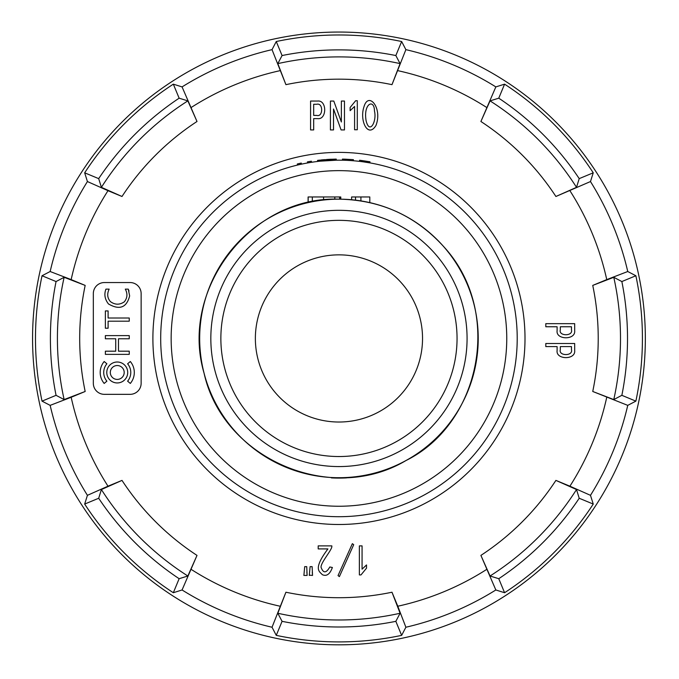 <?xml version="1.0" encoding="UTF-8"?>
<svg xmlns="http://www.w3.org/2000/svg" width="679" height="679" viewBox="0 0 679 679"><rect width="100%" height="100%" fill="white"/><g stroke="black" fill="none" stroke-linecap="round" stroke-linejoin="round"><path stroke-width="1.02" d="M338.957 422.024A83.585 83.585 0 0 1 266.567 296.647A83.585 83.585 0 0 1 411.338 296.647A83.585 83.585 0 0 1 338.957 422.024M363.579 161.891L369.962 162.901L369.962 161.78L361.797 160.541A179.366 179.366 0 0 0 359.564 160.261L359.564 161.373M320.004 161.186L336.249 160.202L336.249 159.098L318.315 160.269M332.387 160.303L334.263 160.244M321.184 161.067L326.624 160.609M318.307 161.381L318.952 161.305M338.957 210.32A128.127 128.127 0 0 0 227.991 402.503A128.127 128.127 0 0 0 449.914 402.503A128.127 128.127 0 0 0 338.957 210.32A128.127 128.127 0 0 0 227.991 402.503A128.127 128.127 0 0 0 449.914 402.503A128.127 128.127 0 0 0 338.957 210.32M338.957 160.176A178.263 178.263 0 0 0 160.694 338.439A178.263 178.263 0 0 0 338.957 516.702A178.263 178.263 0 0 0 517.211 338.439A178.263 178.263 0 0 0 338.957 160.176A178.263 178.263 0 0 0 160.694 338.439A178.263 178.263 0 0 0 338.957 516.702A178.263 178.263 0 0 0 517.211 338.439A178.263 178.263 0 0 0 338.957 160.176M340.06 199.176L340.06 196.969L340.765 196.969L308.105 196.969L308.105 202.614M340.773 199.185L340.773 196.969L340.765 199.159M339.619 196.969L339.619 199.134M308.173 196.969L308.173 202.622M369.8 202.393L369.8 196.969L351.603 196.969L351.603 199.728M355.516 196.969L355.516 199.932M346.545 477.524L346.545 477.889A139.653 139.653 0 0 1 331.377 477.889L332.006 477.558M331.428 159.234A179.366 179.366 0 0 0 326.421 159.514L326.421 160.617M335.587 160.21L335.587 159.107L326.421 159.514M321.184 159.955L323.858 159.709M325.249 159.599L324.681 159.65M317.585 160.354L317.585 161.466L317.619 160.354M301.298 164.199L301.298 163.07A179.366 179.366 0 0 0 297.351 163.97L297.351 165.099M311.415 162.323L311.415 161.203A179.366 179.366 0 0 0 307.468 161.865L307.468 162.985M353.394 160.77L353.394 159.658L345.212 159.183A179.366 179.366 0 0 0 342.437 159.107L342.437 160.21M345.212 159.183L345.212 160.286M361.797 160.541L361.797 161.653M152.894 338.439A186.063 186.063 0 0 0 431.98 499.574A186.063 186.063 0 0 0 431.98 177.312A186.063 186.063 0 0 0 152.894 338.439M353.869 107.307L354.582 106.459L354.582 129.757L357.29 129.757L357.29 100.713L355.669 100.713L350.126 107.469L350.126 110.677L354.582 106.459M307.129 575.427L306.73 566.642L304.701 566.642L303.886 575.427L307.129 575.427L306.857 572.049M309.335 575.164L312.535 575.427L312.128 566.642L310.099 566.642L309.293 575.427M362.781 568.323L362.068 569.172L362.068 545.874L359.369 545.874L359.369 574.918L360.99 574.918L366.524 568.162L366.524 564.953L362.068 569.172M71.168 397.274L85.172 391.477L64.132 399.575A281.539 281.539 0 0 1 64.132 277.304L85.172 285.409L71.168 279.604L50.153 271.515A296.451 296.451 0 0 1 87.421 181.548L84.671 172.814A303.471 303.471 0 0 1 173.332 84.154L182.065 86.904A296.451 296.451 0 0 1 272.033 49.643L276.26 41.521A303.471 303.471 0 0 1 401.645 41.521L405.881 49.643A296.451 296.451 0 0 1 495.84 86.904L504.582 84.154A303.471 303.471 0 0 1 593.242 172.814L590.484 181.548A296.451 296.451 0 0 1 627.752 271.515L635.875 275.75A303.471 303.471 0 0 1 635.875 401.136L627.752 405.363A296.451 296.451 0 0 1 590.484 495.331L593.242 504.064A303.471 303.471 0 0 1 504.582 592.725L495.84 589.975A296.451 296.451 0 0 1 405.881 627.243L401.645 635.366A303.471 303.471 0 0 1 276.26 635.366L272.033 627.243A296.451 296.451 0 0 1 182.065 589.975L173.332 592.725A303.471 303.471 0 0 1 84.671 504.064L87.421 495.331A296.451 296.451 0 0 1 50.153 405.363L71.168 397.274A274.18 274.18 0 0 0 107.995 486.189L87.421 495.331M84.671 504.064L98.693 498.259L101.392 489.542L121.999 480.392L107.995 486.189M182.065 589.975L197.003 555.397L187.854 576.004A281.539 281.539 0 0 1 101.392 489.542M276.26 635.366L282.074 621.336L277.821 613.264L285.918 592.224L272.033 627.243M405.881 627.243L397.792 606.228L391.987 592.224L400.092 613.264A281.539 281.539 0 0 1 277.821 613.264M504.582 592.725L498.768 578.703L490.051 576.004L480.902 555.397L495.84 589.975M590.484 495.331L569.91 486.189L555.906 480.392L576.513 489.542A281.539 281.539 0 0 1 490.051 576.004M635.875 401.136L621.854 395.322L613.782 399.575L592.742 391.477L627.752 405.363M627.752 271.515L606.746 279.604L592.742 285.409L613.782 277.304A281.539 281.539 0 0 1 613.782 399.575M593.242 172.814L579.212 178.628L576.513 187.336L555.906 196.486L590.484 181.548M495.84 86.904L480.902 121.49L490.051 100.882A281.539 281.539 0 0 1 576.513 187.336M401.645 41.521L395.84 55.542L400.092 63.614L391.987 84.654L405.881 49.643M272.033 49.643L285.918 84.654L277.821 63.614A281.539 281.539 0 0 1 400.092 63.614M173.332 84.154L179.137 98.183L187.854 100.882L197.003 121.49L182.065 86.904M87.421 181.548L107.995 190.689L121.999 196.486L101.392 187.336A281.539 281.539 0 0 1 187.854 100.882M130.105 394.338A11.034 11.034 0 0 0 141.139 383.304L141.139 293.574A11.034 11.034 0 0 0 130.105 282.549L104.354 282.549A11.034 11.034 0 0 0 93.329 293.574L93.329 383.304A11.034 11.034 0 0 0 104.354 394.338L130.105 394.338M598.92 176.294A306.39 306.39 0 0 0 198.777 65.999A306.39 306.39 0 0 0 55.89 455.694A306.39 306.39 0 0 0 479.128 610.879A306.39 306.39 0 0 0 598.92 176.294M50.153 405.363L42.03 401.136A303.471 303.471 0 0 1 42.03 275.75L50.153 271.515M498.768 578.703A288.558 288.558 0 0 0 579.212 498.259L576.513 489.542M579.212 498.259L593.242 504.064M282.074 621.336A288.558 288.558 0 0 0 395.84 621.336L400.092 613.264M395.84 621.336L401.645 635.366M98.693 498.259A288.558 288.558 0 0 0 179.137 578.703L187.854 576.004M179.137 578.703L173.332 592.725M42.03 275.75L56.06 281.556L64.132 277.304M56.06 281.556A288.558 288.558 0 0 0 56.06 395.322L64.132 399.575M56.06 395.322L42.03 401.136M179.137 98.183A288.558 288.558 0 0 0 98.693 178.628L101.392 187.336M98.693 178.628L84.671 172.814M395.84 55.542A288.558 288.558 0 0 0 282.074 55.542L277.821 63.614M282.074 55.542L276.26 41.521M579.212 178.628A288.558 288.558 0 0 0 498.768 98.183L490.051 100.882M498.768 98.183L504.582 84.154M621.854 395.322A288.558 288.558 0 0 0 621.854 281.556L613.782 277.304M621.854 281.556L635.875 275.75M127.61 363.783A13.529 13.529 0 0 1 127.61 381.174L130.317 383.44A17.051 17.051 0 0 0 130.317 361.517L127.61 363.783M106.883 363.783A13.529 13.529 0 0 0 106.883 381.174L104.184 383.44A17.051 17.051 0 0 1 104.184 361.517L106.883 363.783M108.105 318.01L129.248 318.01L129.248 321.192L108.105 321.192L108.105 328.229L105.364 328.229L105.364 310.931L108.105 310.931L108.105 318.01M118.486 338.779L129.248 338.779L129.248 335.613L105.364 335.613L105.364 338.779L115.736 338.779L115.736 351.187L105.364 351.187L105.364 354.362L129.248 354.362L129.248 351.187L118.486 351.187L118.486 338.779M105.932 289.127L109.158 289.127C106.9 293.88 107.316 298.03 110.397 301.586C115.023 304.964 119.691 305.024 124.384 301.765C127.431 297.886 127.737 293.668 125.301 289.127L128.255 289.127L129.647 295.917C126.617 307.672 119.555 310.345 108.47 303.946C104.812 299.269 103.963 294.33 105.932 289.127M129.018 291.036L128.255 289.127M106.781 372.474A10.465 10.465 0 0 0 122.483 381.539A10.465 10.465 0 0 0 122.483 363.409A10.465 10.465 0 0 0 106.781 372.474M124.189 372.474A6.943 6.943 0 0 1 113.775 378.483A6.943 6.943 0 0 1 113.775 366.465A6.943 6.943 0 0 1 124.189 372.474M545.806 346.604L545.806 343.498L574.68 343.498L574.68 350.525C575.826 360.108 555.736 359.853 557.111 350.525L557.111 346.604L545.806 346.604M560.319 349.71L560.319 346.604L571.472 346.604L571.472 349.71C573.203 356.322 558.367 356.076 560.319 349.71M341.096 129.927L344.474 129.927L344.474 101.052L341.359 101.052L341.359 121.991L333.796 101.052L330.418 101.052L330.418 129.927L333.525 129.927L333.525 108.988L341.096 129.927M318.196 548.912L327.923 548.912C312.578 569.477 319.554 571.421 322.304 574.672C326.591 576.624 329.952 574.23 332.379 567.483L329.807 566.982C326.327 573.076 323.51 573.424 321.354 568.017C318.935 564.682 331.912 550.228 331.836 546.553L331.836 545.874L318.196 545.874L318.196 548.912M352.359 543.675L338.04 575.588L339.39 576.607L353.708 544.694L352.359 543.675M312.535 575.427L312.264 572.049M366.142 120.904C363.01 103.378 374.392 98.421 374.46 111.033C377.04 121.125 369.656 135.096 366.142 120.904M375.979 125.428C382.727 107.868 368.527 91.224 364.046 106.552C359.149 120.59 368.043 138.686 375.979 125.428M310.575 129.927L310.575 101.052L317.602 101.052C327.185 99.898 326.93 119.996 317.602 118.613L313.681 118.613L313.681 129.927L310.575 129.927M316.787 104.26C323.399 102.529 323.153 117.365 316.787 115.405L313.681 115.405L313.681 104.26L316.787 104.26M545.806 323.654L574.68 323.654L574.68 330.681C575.826 340.264 555.736 340.009 557.111 330.681L557.111 326.76L545.806 326.76L545.806 323.654M571.472 329.875C573.203 336.478 558.367 336.232 560.319 329.875L560.319 326.76L571.472 326.76L571.472 329.875M338.957 477.719A139.271 139.271 0 0 1 199.677 338.439A139.271 139.271 0 0 1 338.957 199.168A139.271 139.271 0 0 1 478.228 338.439A139.271 139.271 0 0 1 338.957 477.719M338.957 456.534A118.095 118.095 0 0 1 220.862 338.439A118.095 118.095 0 0 1 338.957 220.344A118.095 118.095 0 0 1 457.052 338.439A118.095 118.095 0 0 1 338.957 456.534M338.957 506.245A167.806 167.806 0 0 1 193.634 254.54A167.806 167.806 0 0 1 484.28 254.54A167.806 167.806 0 0 1 338.957 506.245M334.798 196.969L334.798 199.236M323.577 196.969L323.577 200.025M312.315 196.969L312.315 201.748M360.905 196.969L360.905 200.916M335.859 159.107L335.859 160.21M332.837 159.183L332.837 160.286M319.987 160.083L319.987 161.195M364.878 160.957L364.878 162.077M121.999 480.392A259.268 259.268 0 0 0 197.003 555.397M191.198 569.401A274.18 274.18 0 0 0 280.121 606.228M285.918 592.224A259.268 259.268 0 0 0 391.987 592.224M397.792 606.228A274.18 274.18 0 0 0 486.707 569.401M480.902 555.397A259.268 259.268 0 0 0 555.906 480.392M569.91 486.189A274.18 274.18 0 0 0 606.746 397.274M592.742 391.477A259.268 259.268 0 0 0 592.742 285.409M606.746 279.604A274.18 274.18 0 0 0 569.91 190.689M555.906 196.486A259.268 259.268 0 0 0 480.902 121.49M486.707 107.486A274.18 274.18 0 0 0 397.792 70.65M391.987 84.654A259.268 259.268 0 0 0 285.918 84.654M280.121 70.65A274.18 274.18 0 0 0 191.198 107.486M197.003 121.49A259.268 259.268 0 0 0 121.999 196.486M107.995 190.689A274.18 274.18 0 0 0 71.168 279.604M85.172 285.409A259.268 259.268 0 0 0 85.172 391.477M338.957 199.151C251.332 196.027 179.222 288.991 204.04 373.077C222.805 458.732 330.775 505.456 406.059 460.498C480.774 423.543 503.716 311.254 443.438 246.333C415.361 215.642 380.537 199.915 338.957 199.151M336.249 159.098L336.249 160.202"/></g></svg>
